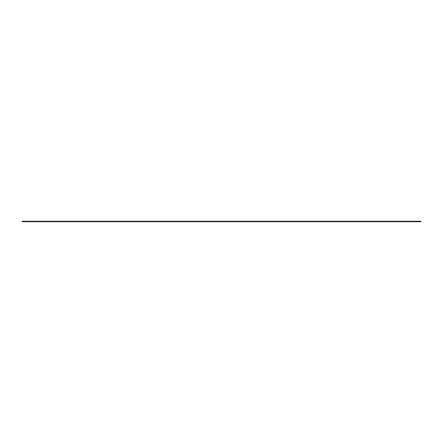 <?xml version="1.0" encoding="UTF-8"?>
<svg xmlns="http://www.w3.org/2000/svg" width="443" height="443" viewBox="0 0 443 443"><rect width="100%" height="100%" fill="white"/><g stroke="black" fill="none" stroke-linecap="round" stroke-linejoin="round"><path stroke-width="0.33" stroke-dasharray="2.21 1.66" d="M420.85 221.705L420.85 221.262L22.15 221.262L22.15 221.738L420.85 221.738L22.15 221.694M420.85 221.528L22.15 221.528M420.85 221.727L22.15 221.727L420.85 221.71M420.85 221.306L22.15 221.306M420.85 221.677L22.15 221.677L420.85 221.677"/><path stroke-width="0.66" d="M420.85 221.71L22.15 221.738L22.15 221.262L420.85 221.262L420.85 221.71L22.15 221.727L420.85 221.71M420.85 221.738L22.15 221.738M420.85 221.306L22.15 221.306M420.85 221.694L22.15 221.694M420.85 221.528L22.15 221.528"/></g></svg>
